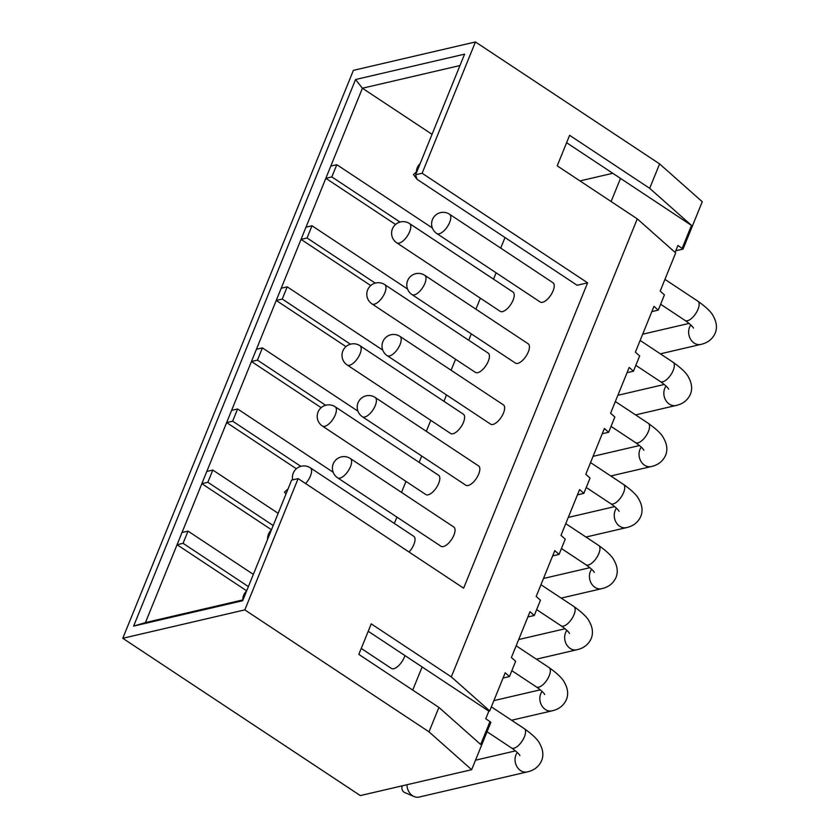 <?xml version="1.0" encoding="UTF-8"?>
<svg xmlns="http://www.w3.org/2000/svg" width="839" height="839" viewBox="0 0 839 839"><rect width="100%" height="100%" fill="white"/><g stroke="black" fill="none" stroke-linecap="round" stroke-linejoin="round"><path stroke-width="1.26" d="M409.023 552.02A11.568 5.055 -56.5 0 0 413.889 544.448A11.568 5.055 -56.5 0 0 413.774 536.31L310.346 467.826A11.568 5.055 123.5 0 1 310.461 475.954A11.568 5.055 123.5 0 1 305.595 483.537M438.692 483.369A11.568 5.055 -56.5 0 0 438.577 475.241L335.149 406.758A11.568 5.055 123.5 0 1 335.264 414.886A11.568 5.055 123.5 0 1 324.735 426.327A11.568 5.055 123.5 0 1 322.375 426.044L425.803 494.528A11.568 5.055 -56.5 0 0 438.692 483.369M465.813 485.215A11.568 5.055 -56.5 0 0 468.172 485.498A11.568 5.055 -56.5 0 0 477.685 476.227A11.568 5.055 -56.5 0 0 478.587 465.928L375.159 397.445A11.568 5.055 123.5 0 1 375.274 405.583A11.568 5.055 123.5 0 1 364.745 417.014A11.568 5.055 123.5 0 1 362.385 416.731L465.813 485.215M441.02 546.294A11.568 5.055 -56.5 0 0 443.37 546.567A11.568 5.055 -56.5 0 0 452.892 537.296A11.568 5.055 -56.5 0 0 453.784 527.007L350.356 458.514A11.568 5.055 123.5 0 1 350.482 466.652A11.568 5.055 123.5 0 1 339.942 478.083A11.568 5.055 123.5 0 1 337.593 477.8L441.02 546.294M361.252 648.442L391.425 668.431A11.568 5.055 -56.5 0 0 393.774 668.704A11.568 5.055 -56.5 0 0 404.912 655.563M406.999 784.727A11.568 9.449 76.9 0 0 414.067 796.547L404.608 792.477A4.447 3.629 -103.1 0 1 402.227 786.133A4.447 3.629 -103.1 0 1 402.384 785.797M513.08 300.163A11.568 5.055 -56.5 0 0 512.965 292.035L409.537 223.552A11.568 5.055 123.5 0 1 409.652 231.679A11.568 5.055 123.5 0 1 399.123 243.121A11.568 5.055 123.5 0 1 396.763 242.838L500.191 311.321A11.568 5.055 -56.5 0 0 513.08 300.163M540.211 302.009A11.568 5.055 -56.5 0 0 542.56 302.292A11.568 5.055 -56.5 0 0 552.083 293.021A11.568 5.055 -56.5 0 0 552.974 282.722L449.547 214.239A11.568 5.055 123.5 0 1 449.673 222.366A11.568 5.055 123.5 0 1 439.133 233.808A11.568 5.055 123.5 0 1 436.783 233.525L540.211 302.009M463.485 422.3A11.568 5.055 -56.5 0 0 463.369 414.172L359.941 345.689A11.568 5.055 123.5 0 1 360.057 353.817A11.568 5.055 123.5 0 1 349.527 365.259A11.568 5.055 123.5 0 1 347.168 364.975L450.595 433.459A11.568 5.055 -56.5 0 0 463.485 422.3M488.288 361.231A11.568 5.055 -56.5 0 0 488.172 353.104L384.744 284.62A11.568 5.055 123.5 0 1 384.86 292.748A11.568 5.055 123.5 0 1 374.33 304.19A11.568 5.055 123.5 0 1 371.971 303.907L475.398 372.39A11.568 5.055 -56.5 0 0 488.288 361.231M515.408 363.077A11.568 5.055 -56.5 0 0 517.768 363.36A11.568 5.055 -56.5 0 0 527.28 354.089A11.568 5.055 -56.5 0 0 528.182 343.791L424.754 275.307A11.568 5.055 123.5 0 1 424.87 283.435A11.568 5.055 123.5 0 1 414.34 294.877A11.568 5.055 123.5 0 1 411.98 294.594L515.408 363.077M490.616 424.146A11.568 5.055 -56.5 0 0 492.965 424.429A11.568 5.055 -56.5 0 0 502.488 415.158A11.568 5.055 -56.5 0 0 503.379 404.859L399.951 336.376A11.568 5.055 123.5 0 1 400.077 344.504A11.568 5.055 123.5 0 1 389.537 355.946A11.568 5.055 123.5 0 1 387.188 355.663L490.616 424.146M451.309 676.884L637.283 218.864L675.678 252.917L660.188 291.091L664.446 294.867L658.248 310.136L653.98 306.35L635.385 352.16L639.654 355.935L633.455 371.205L629.187 367.419L610.593 413.228L614.851 417.004L608.653 432.274L604.384 428.488L585.79 474.297L590.058 478.083L583.86 493.342L579.592 489.557L560.997 535.366L565.255 539.152L559.057 554.411L554.789 550.636L536.194 596.435L540.463 600.221L534.265 615.48L529.996 611.704L511.402 657.503L515.66 661.289L509.462 676.549L505.193 672.773L489.703 710.937L451.309 676.884L371.237 623.859L358.83 654.389L438.902 707.413L480.695 744.487L489.997 721.582L490.867 722.358L471.644 769.688L428.991 731.839L438.902 707.413M611.107 201.528L620.503 178.403L691.483 225.397L649.69 188.324L569.608 135.31L557.211 165.839L637.283 218.864M649.69 188.324L659.601 163.899L702.264 201.738L683.051 249.068L677.922 245.481L675.112 252.413M587.604 282.827L463.621 588.17L298.139 478.597L291.636 480.107L242.66 600.724L133.621 626.093L355.558 79.516L464.596 54.147L415.62 174.764L416.952 179.231L577.106 285.27L587.604 282.827L422.122 173.254L475.44 41.95L659.601 163.899M475.44 41.95L353.397 70.35L122.777 638.29L244.82 609.89L298.139 478.597M244.82 609.89L428.991 731.839M256.409 349.307L251.448 361.515L257.458 360.12L262.408 347.902L256.409 349.307L276.251 300.446L345.962 346.612M307.053 237.982L312.003 225.764L306.004 227.159L301.044 239.377L307.053 237.982L375.232 283.131M355.558 79.516L362.417 88.231L306.004 227.159M133.621 626.093L145.441 622.59L242.995 599.885M321.169 407.681L251.448 361.515L145.441 622.59M281.212 288.238L276.251 300.446L282.25 299.051L287.211 286.833L281.212 288.238L301.044 239.377L370.765 285.543M468.728 340.235L471.308 333.88M312.003 225.764L407.544 289.025M612.774 173.285L579.98 180.909M505.005 237.531L500.705 248.113M493.531 279.167L496.111 272.811M480.369 298.191L475.912 309.182M455.567 359.26L451.109 370.251M443.936 401.304L446.516 394.949M430.774 420.329L426.317 431.319M419.133 462.373L421.713 456.017M405.982 481.397L401.514 492.388M394.34 523.442L396.92 517.086M412.725 690.078L422.122 666.953L488.843 711.136L489.703 710.937M257.458 360.12L325.637 405.268M262.408 347.902L357.949 411.162M422.122 173.254L415.62 174.764M122.777 638.29L360.33 795.582L471.644 769.688M633.455 371.205L627.048 372.694M608.653 432.274L602.245 433.763M583.86 493.342L577.452 494.832M287.211 286.833L382.741 350.094M282.25 299.051L350.429 344.2M330.807 166.091L336.806 164.696L331.845 176.914L325.847 178.308L395.557 224.474M432.033 134.324L362.417 88.231L459.971 65.536M566.608 142.714L620.503 178.403M691.483 225.397L682.18 248.302M683.051 249.068L675.783 250.756M658.248 310.136L651.84 311.626M417.004 171.366L413.438 174.522L416.952 179.231M336.806 164.696L432.337 227.956M331.845 176.914L400.025 222.062M534.265 615.48L527.857 616.98M271.469 529.755L201.853 483.652L207.862 482.257L212.812 470.05L278.149 513.311M207.862 482.257L273.189 525.518M212.812 470.05L206.814 471.445M414.067 796.547A11.568 9.449 76.9 0 0 419.175 797.05L527.228 771.911A11.568 9.449 76.9 0 1 517.327 767.276A11.568 9.449 76.9 0 1 515.933 754.901A11.568 9.449 76.9 0 1 517.306 752.478M509.462 676.549L503.054 678.048M368.227 631.264L422.122 666.953M248.396 586.587L183.059 543.326L177.06 544.721L246.676 590.824M488.843 711.136L485.75 718.771L489.997 721.582M183.059 543.326L188.02 531.118L253.357 574.379M188.02 531.118L182.021 532.513M288.05 488.927L284.484 492.074L285.963 494.056M231.616 410.376L237.615 408.971L232.655 421.188L226.656 422.583L296.366 468.749M559.057 554.411L552.649 555.911M237.615 408.971L333.146 472.231M232.655 421.188L300.834 466.337M561.448 548.538L585.926 564.752A11.568 5.055 -56.5 0 0 588.286 565.035A11.568 5.055 -56.5 0 0 598.815 553.593A11.568 5.055 -56.5 0 0 598.7 545.465C607.216 551.559 612.376 556.593 614.169 560.567C617.514 566.587 618.123 572.229 615.994 577.505C613.246 583.472 608.453 587.195 601.615 588.705L561.176 598.113M591.705 569.261A11.568 9.449 76.9 0 0 590.32 571.695A11.568 9.449 76.9 0 0 591.726 584.07A11.568 9.449 76.9 0 0 601.615 588.705M536.645 609.607L561.123 625.821A11.568 5.055 -56.5 0 0 563.483 626.104A11.568 5.055 -56.5 0 0 574.012 614.662A11.568 5.055 -56.5 0 0 573.897 606.534C582.423 612.627 587.583 617.661 589.377 621.636C592.722 627.656 593.32 633.298 591.191 638.573C588.454 644.541 583.661 648.274 576.823 649.774L536.383 659.181M566.902 630.33A11.568 9.449 76.9 0 0 565.528 632.763A11.568 9.449 76.9 0 0 566.923 645.139A11.568 9.449 76.9 0 0 576.823 649.774M487.05 731.744L511.528 747.958A11.568 5.055 -56.5 0 0 513.888 748.241A11.568 5.055 -56.5 0 0 524.417 736.799A11.568 5.055 -56.5 0 0 524.302 728.672C532.828 734.765 537.988 739.799 539.781 743.774C543.127 749.793 543.724 755.436 541.595 760.711C538.858 766.678 534.065 770.412 527.228 771.911M511.853 670.676L536.331 686.889A11.568 5.055 -56.5 0 0 538.69 687.172A11.568 5.055 -56.5 0 0 549.22 675.731A11.568 5.055 -56.5 0 0 549.105 667.603C557.62 673.696 562.78 678.73 564.574 682.705C567.919 688.725 568.527 694.367 566.398 699.642C563.651 705.609 558.858 709.343 552.02 710.843L511.58 720.25M542.109 691.399A11.568 9.449 76.9 0 0 540.725 693.832A11.568 9.449 76.9 0 0 542.13 706.207A11.568 9.449 76.9 0 0 552.02 710.843M660.639 304.263L685.117 320.477A11.568 5.055 -56.5 0 0 687.466 320.75A11.568 5.055 -56.5 0 0 698.006 309.318A11.568 5.055 -56.5 0 0 697.891 301.191C706.407 307.284 711.566 312.318 713.36 316.282C716.705 322.312 717.314 327.955 715.185 333.23C712.437 339.187 707.644 342.92 700.806 344.42L660.366 353.838M690.896 324.987A11.568 9.449 76.9 0 0 689.511 327.42A11.568 9.449 76.9 0 0 690.917 339.795A11.568 9.449 76.9 0 0 700.806 344.42M635.836 365.332L660.314 381.546A11.568 5.055 -56.5 0 0 662.674 381.829A11.568 5.055 -56.5 0 0 673.203 370.387A11.568 5.055 -56.5 0 0 673.088 362.259C681.614 368.352 686.774 373.386 688.567 377.351C691.913 383.381 692.511 389.023 690.382 394.299C687.644 400.255 682.852 403.989 676.014 405.489L635.574 414.906M666.093 386.055A11.568 9.449 76.9 0 0 664.719 388.488A11.568 9.449 76.9 0 0 666.114 400.864A11.568 9.449 76.9 0 0 676.014 405.489M611.044 426.401L635.522 442.614A11.568 5.055 -56.5 0 0 637.881 442.898A11.568 5.055 -56.5 0 0 648.411 431.456A11.568 5.055 -56.5 0 0 648.295 423.328C656.811 429.421 661.971 434.455 663.764 438.43C667.11 444.45 667.718 450.092 665.589 455.367C662.841 461.324 658.049 465.058 651.211 466.568L610.771 475.975M641.3 447.124A11.568 9.449 76.9 0 0 639.916 449.557A11.568 9.449 76.9 0 0 641.321 461.932A11.568 9.449 76.9 0 0 651.211 466.568M586.241 487.469L610.719 503.683A11.568 5.055 -56.5 0 0 613.078 503.966A11.568 5.055 -56.5 0 0 623.608 492.524A11.568 5.055 -56.5 0 0 623.492 484.397C632.019 490.49 637.179 495.524 638.972 499.499C642.317 505.518 642.915 511.161 640.786 516.436C638.049 522.393 633.256 526.126 626.418 527.637L585.979 537.044M616.497 508.193A11.568 9.449 76.9 0 0 615.123 510.626A11.568 9.449 76.9 0 0 616.518 523.001A11.568 9.449 76.9 0 0 626.418 527.637M310.346 467.826A11.568 11.568 0 0 0 292.654 479.877M335.149 406.758A11.568 11.568 0 0 0 318.044 412.054A11.568 11.568 0 0 0 322.375 426.044M375.159 397.445A11.568 11.568 0 0 0 357.393 405.038A11.568 11.568 0 0 0 362.385 416.731M350.356 458.514A11.568 11.568 0 0 0 332.59 466.106A11.568 11.568 0 0 0 337.593 477.8M589.911 567.678L543.483 578.48M565.108 628.747L518.691 639.549M271.375 529.986A11.568 11.568 0 0 0 267.62 539.236M246.582 591.055A11.568 11.568 0 0 0 242.807 599.927M515.513 750.884L475.503 760.197M540.316 689.815L493.888 700.617M420.161 163.574A11.568 11.568 0 0 0 416.385 171.901M409.537 223.552A11.568 11.568 0 0 0 392.442 228.848A11.568 11.568 0 0 0 396.763 242.838M449.547 214.239A11.568 11.568 0 0 0 431.781 221.832A11.568 11.568 0 0 0 436.783 233.525M689.102 323.403L642.674 334.205M664.299 384.472L617.882 395.274M359.941 345.689A11.568 11.568 0 0 0 342.847 350.985A11.568 11.568 0 0 0 347.168 364.975M384.744 284.62A11.568 11.568 0 0 0 367.639 289.916A11.568 11.568 0 0 0 371.971 303.907M424.754 275.307A11.568 11.568 0 0 0 406.988 282.9A11.568 11.568 0 0 0 411.98 294.594M399.951 336.376A11.568 11.568 0 0 0 382.185 343.969A11.568 11.568 0 0 0 387.188 355.663M639.507 445.54L593.079 456.343M614.704 506.609L568.286 517.411M615.344 401.514L648.295 423.328M590.551 462.583L623.492 484.397M635.522 442.614C640.356 446.086 643.146 448.634 643.88 450.26M610.719 503.683C615.564 507.155 618.343 509.703 619.077 511.329M664.939 279.377L697.891 301.191M640.147 340.445L673.088 362.259M685.117 320.477C689.952 323.948 692.741 326.497 693.475 328.122M660.314 381.546C665.159 385.017 667.938 387.566 668.673 389.191M516.153 645.789L549.105 667.603M536.331 686.889C541.165 690.361 543.955 692.909 544.689 694.535M491.36 706.858L524.302 728.672M511.528 747.958C516.373 751.429 519.152 753.978 519.886 755.603M565.748 523.651L598.7 545.465M540.956 584.72L573.897 606.534M585.926 564.752C590.761 568.223 593.551 570.772 594.285 572.397M561.123 625.821C565.968 629.292 568.748 631.84 569.482 633.466"/></g></svg>
